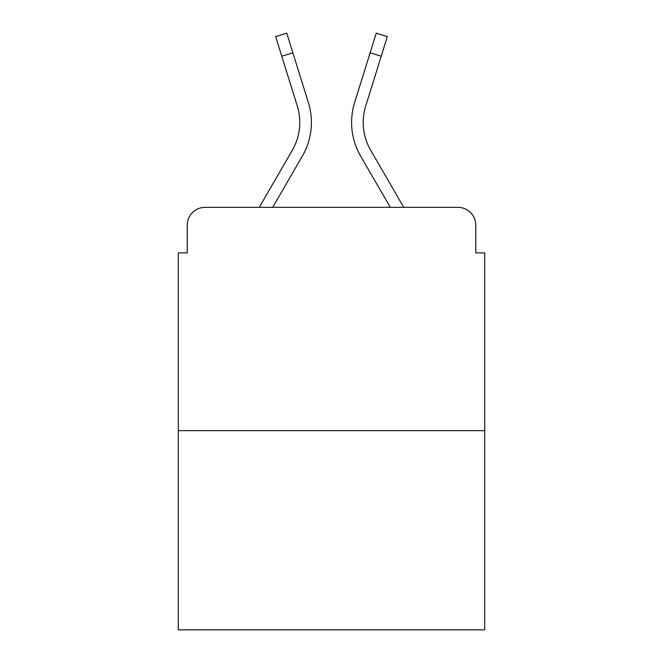 <?xml version="1.0" encoding="UTF-8"?>
<svg xmlns="http://www.w3.org/2000/svg" width="663" height="663" viewBox="0 0 663 663"><rect width="100%" height="100%" fill="white"/><g stroke="black" fill="none" stroke-linecap="round" stroke-linejoin="round"><path stroke-width="0.99" d="M187.239 225.205L187.239 252.893L187.239 225.205A17.868 17.868 0 0 1 205.107 207.337L259.274 207.337L292.333 150.228A55.385 55.385 0 0 0 297.281 106.014L275.667 36.606L286.756 33.15L308.37 102.558A66.996 66.996 0 0 1 302.386 156.045L272.692 207.337M484.694 430.652L178.306 430.652L178.306 629.85L484.694 629.85L484.694 252.893L475.761 252.893L475.761 225.205A17.868 17.868 0 0 0 457.893 207.337L205.107 207.337M178.306 430.652L178.306 252.893L187.239 252.893M370.667 150.228A55.385 55.385 0 0 1 365.719 106.014A55.385 55.385 0 0 0 370.667 150.228A55.385 55.385 0 0 1 365.719 106.014A55.385 55.385 0 0 0 370.667 150.228A55.385 55.385 0 0 1 365.719 106.014A55.385 55.385 0 0 0 370.667 150.228A55.385 55.385 0 0 1 365.719 106.014A55.385 55.385 0 0 0 370.667 150.228A55.385 55.385 0 0 1 365.719 106.014A55.385 55.385 0 0 0 370.667 150.228A55.385 55.385 0 0 1 365.719 106.014A55.385 55.385 0 0 0 370.667 150.228L403.726 207.337L457.893 207.337M475.761 252.893L475.761 225.205M354.63 102.558L376.244 33.15L387.333 36.606L381.217 56.222L370.136 52.767L354.63 102.558A66.996 66.996 0 0 0 360.614 156.045L390.308 207.337M292.333 150.228A55.385 55.385 0 0 0 297.281 106.014A55.385 55.385 0 0 1 292.333 150.228A55.385 55.385 0 0 0 297.281 106.014A55.385 55.385 0 0 1 292.333 150.228A55.385 55.385 0 0 0 297.281 106.014A55.385 55.385 0 0 1 292.333 150.228A55.385 55.385 0 0 0 297.281 106.014A55.385 55.385 0 0 1 292.333 150.228A55.385 55.385 0 0 0 297.281 106.014A55.385 55.385 0 0 1 292.333 150.228A55.385 55.385 0 0 0 297.281 106.014M281.783 56.222L292.864 52.767L308.37 102.558M365.719 106.014L381.217 56.222"/></g></svg>
